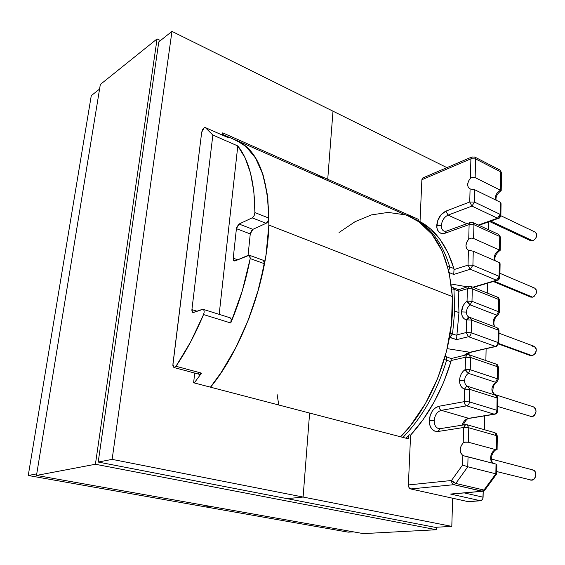 <?xml version="1.0" encoding="UTF-8"?>
<svg xmlns="http://www.w3.org/2000/svg" width="565" height="565" viewBox="0 0 565 565"><rect width="100%" height="100%" fill="white"/><g stroke="black" fill="none" stroke-linecap="round" stroke-linejoin="round"><path stroke-width="0.85" d="M496.847 465.708L496.755 464.691L496.021 464.077L468.039 456.831L467.785 466.782L495.858 473.816L496.021 464.077L462.862 455.595C459.303 451.831 459.416 447.593 463.208 442.882L463.625 427.5L438.136 431.476L434.57 431.074L431.639 428.814L429.781 425.057L429.344 422.797L430.149 415.487L432.303 411.087L433.772 409.286L435.417 407.845L439.033 406.242C433.348 408.022 430.092 412.74 429.266 420.381L434.188 420.643C434.789 415.056 437.169 411.617 441.329 410.338C439.874 409.703 439.104 408.34 439.033 406.242L464.324 401.637L464.663 389.116L462.516 388.035L460.856 386.079L459.832 383.444L459.55 380.379L460.016 377.166L461.195 374.101L462.975 371.466L465.193 369.503C461.76 372.01 459.875 375.64 459.55 380.379L464.585 380.619C464.804 377.434 466.069 374.998 468.385 373.324L465.193 369.503L465.532 357.242L451.117 360.512L450.927 361.692L446.611 360.244C437.056 391.397 422.5 417.118 402.944 437.416C422.5 417.118 437.056 391.397 446.611 360.244L450.927 361.692L443.589 382.392L434.202 401.906L423.079 419.654L410.586 435.128C428.602 415.282 442.049 390.803 450.927 361.692L451.145 358.577L451.117 360.512L465.532 357.242L465.193 369.503L470.25 369.736L497.419 378.797L497.617 366.77L470.56 357.461L470.25 369.736L470.56 357.461L497.617 366.77L496.091 364.1L497.617 366.77L497.419 378.797L498.224 379.553L497.419 378.797L470.25 369.736L465.193 369.503L466.457 371.876L468.385 373.324L495.576 382.293C490.921 387.089 490.688 391.333 494.876 395.013C490.688 391.333 490.921 387.089 495.576 382.293L497.419 378.797L495.576 382.293L496.847 382.088L498.224 379.553M471.048 286.462L472.305 288.877L467.382 288.701L467.05 301.124C463.681 303.765 461.838 307.36 461.527 311.901L466.45 312.092C466.662 309.041 467.898 306.626 470.165 304.86L467.05 301.124L467.382 288.701L458.229 291.413L458.208 290.926L453.963 289.238L454.712 310.997L452.551 333.901L456.866 335.448L458.964 312.607L454.712 310.997L458.964 312.607L458.229 291.413L458.964 312.607L456.916 334.876L466.196 332.538L466.542 319.854L464.437 318.978L462.806 317.24L461.81 314.804L461.527 311.901L463.131 305.792L464.875 303.151L467.05 301.124L471.987 301.307L498.514 311.711L498.718 299.521L472.305 288.877L471.987 301.307L472.305 288.877L498.718 299.521L497.433 297.141L498.718 299.521L498.514 311.711L471.987 301.307L467.05 301.124L468.279 303.391L470.165 304.86L496.713 315.178C492.532 319.345 491.995 323.265 495.11 326.93C491.995 323.265 492.532 319.345 496.713 315.178L498.514 311.711L496.713 315.178L498.026 315.016L499.305 312.607L498.514 311.711L499.305 312.607M500.004 263.318L500.089 264.484L499.319 262.563L473.265 251.22L472.905 265.268L499.093 276.349L499.319 262.563L473.265 251.22L468.244 250.175C465.073 247.541 465.235 243.868 468.724 239.165L469.12 224.566L445.142 233.218L441.774 233.599L439.005 232.236L437.239 229.355L436.823 227.476L437.564 220.957L440.968 214.834L445.926 211.119C440.566 213.817 437.508 218.577 436.738 225.4L441.357 225.527C441.915 220.541 444.154 217.073 448.073 215.11L445.926 211.119L469.734 201.988L470.087 188.908L469.6 188.717C466.81 186.245 467.071 182.763 470.377 178.279L472.75 177.177L475.137 177.601L500.505 190.257L500.809 171.88L475.61 158.906L475.137 177.601L500.505 190.257C496.649 192.425 494.982 195.638 495.505 199.897C494.982 195.638 496.649 192.425 500.505 190.257L501.183 190.532L500.505 190.257L500.809 171.88L499.891 170.001L501.55 173.045L500.809 171.88L475.61 158.906L470.906 158.814L421.878 179.734L422.613 178.053L423.178 177.805L421.878 179.734L420.028 221.593L413.29 218.436M263.481 260.366L264.519 262.167L264.434 263.721L257.591 292.501L247.901 320.885L235.803 347.609L221.847 371.537L210.47 387.173C234.984 357.052 256.143 309.182 264.434 263.721L250.21 258.593C246.022 280.501 239.539 301.971 230.753 322.989L203.548 314.557C195.434 333.943 186.245 351.176 175.99 366.268L173.956 367.518L172.904 364.27L201.684 132.295L204.149 127.704L202.581 129.583L201.684 132.295L172.855 365.315L173.257 366.939L174.197 367.554L175.99 366.268L201.528 373.14L194.254 382.936L201.528 373.14L200.314 374.256L199.445 374.348M498.697 344.043L530.577 355.653L532.308 355.752L498.796 343.534L532.308 355.752C536.814 352.857 537.421 349.714 534.144 346.331L498.973 333.188M493.28 281.518L530.627 297.077L532.597 297.176L494.34 281.208L532.597 297.176C536.884 294.33 537.569 291.307 534.659 288.108L499.933 273.305M489.551 221.529L530.705 240.761L532.873 240.831L490.738 221.106L532.873 240.831C536.955 238.035 537.711 235.118 535.126 232.081L500.83 215.724M497.793 406.468L532.011 416.716C536.743 413.742 537.266 410.473 533.565 406.899L493.852 394.222M496.741 471.563L531.7 480.194C536.34 480.024 537.428 470.836 532.929 469.946L491.458 459.07M230.139 317.798L231.205 319.098L230.753 322.989L242.215 291.123L250.21 258.593L249.97 255.825L249.264 255.203L248.31 255.281L235.097 260.896L233.606 260.507L233.225 258.198L236.41 228.677L250.26 233.917L248.056 255.394L250.26 233.917L236.41 228.677L236.728 227.222L239.044 224.037L252.16 217.857L266.122 223.302L252.901 229.334L239.044 224.037L252.16 217.857L254.066 215.752L254.907 212.581L268.855 218.09C267.648 175.659 256.99 149.859 236.89 140.678L222.539 134.35L228.415 137.768L205.335 127.605L212.857 135.042L237.794 145.947C248.981 159.839 254.681 182.05 254.907 212.581L253.833 191.408L250.486 172.982L245.055 157.727L237.794 145.947L219.178 314.359L237.794 145.947L212.857 135.042L205.335 127.605L204.149 127.704L205.187 127.521L228.415 137.768L222.539 134.357M249.299 255.218L263.488 260.366L264.434 263.721L250.21 258.593L249.299 255.218L235.097 260.896L234.178 260.959L233.225 258.198L237.696 259.794L233.225 258.198L236.41 228.677L239.044 224.037L252.901 229.334L251.171 231.127M409.321 434.796L410.586 435.128L409.321 434.796L406.066 438.235L409.321 434.796M236.742 140.614L246.05 146.561L255.479 157.974L262.69 173.978L267.259 194.226L268.855 218.09L268.029 221.233L266.122 223.302L252.901 229.334L250.26 233.917L250.578 232.476M414.844 219.121L420.028 221.593L421.878 179.734L470.906 158.814L470.377 178.279L470.906 158.814L475.61 158.906L474.72 157.006L475.61 158.906L475.137 177.601L472.75 177.177L470.377 178.279L468.42 181.273L467.643 184.621L468.251 187.418L470.087 188.908L469.734 201.988L445.926 211.119L448.073 215.11L466.902 223.705L448.073 215.11L471.916 206.091L497.532 218.217L478.343 225.061L497.532 218.217L500.11 214.333L500.308 202.242L474.826 189.798L474.515 202.101L500.11 214.333L474.515 202.101L471.916 206.091L497.532 218.217L498.895 218.203L497.532 218.217L500.11 214.333L500.865 215.42L500.11 214.333L500.308 202.242L474.826 189.798L470.087 188.908L474.826 189.798L474.515 202.101L469.734 201.988L471.916 206.091L469.734 201.988L474.515 202.101L471.916 206.091L448.073 215.11C444.154 217.073 441.915 220.541 441.357 225.527L436.738 225.4C436.992 231.862 439.796 234.468 445.142 233.218L469.12 224.566L468.724 239.165L471.146 238.091L473.59 238.487L499.524 250.062L499.75 236.523L473.936 224.693L473.59 238.487L499.524 250.062C495.215 252.414 493.605 255.91 494.7 260.55C493.605 255.91 495.215 252.414 499.524 250.062L500.216 250.274L499.524 250.062L499.75 236.523L498.662 234.397L500.512 237.568L499.75 236.523L473.936 224.693L469.12 224.566L473.936 224.693L472.877 222.546L473.936 224.693L473.59 238.487L471.146 238.091L468.724 239.165L466.732 242.152L465.941 245.591L466.556 248.565L468.427 250.253L468.025 265.105L468.427 250.253L473.265 251.22L472.905 265.268L470.257 269.244L496.466 280.226L472.884 287.204L496.466 280.226L499.093 276.349L472.905 265.268L468.025 265.105L454.013 269.59L468.025 265.105L470.257 269.244L496.466 280.226L497.709 280.212L496.466 280.226L499.093 276.349L499.87 277.316L499.093 276.349L499.319 262.563M198.739 373.776L198.442 373.07M205.208 127.528L228.105 137.627M453.9 268.566C446.901 245.683 435.615 230.026 420.028 221.593L430.77 229.164L440.199 239.631L448.003 252.845L453.9 268.566L454.013 269.59L453.9 268.566L449.726 266.835L453.9 268.566M413.559 218.577C430.283 226.572 442.339 242.653 449.726 266.835L448.765 270.692L449.726 266.835L447.727 266.645M458.095 289.916L468.456 286.469L471.055 286.462L472.305 288.877L467.382 288.701L468.964 286.307L467.382 288.701L458.229 291.413L458.215 290.071L458.208 290.926L453.963 289.238L451.781 288.941L453.963 289.238L452.756 287.352L453.963 289.238L454.712 310.997L452.551 333.901L450.213 333.336L452.551 333.901L449.938 337.291L449.578 337.121L456.591 339.65L456.81 336.705L456.866 335.448L452.551 333.901L449.528 337.39L456.591 339.65L468.484 336.712L495.321 346.402C496.918 345.837 497.814 344.551 498.012 342.545L498.217 330.094L471.514 320.044L471.189 332.743L498.012 342.545L471.189 332.743C470.977 334.798 470.073 336.119 468.484 336.712L495.321 346.402L469.911 352.278L447.183 348.64L469.911 352.278L466.598 353.485L464.204 355.329L469.911 352.278L495.957 346.5M469.593 317.339L466.542 319.854L471.514 320.044L470.158 317.502L469.388 317.311L467.898 317.763L466.542 319.854L466.196 332.538L471.189 332.743L466.196 332.538L468.484 336.712L466.196 332.538L456.916 334.876L456.591 339.65L468.484 336.712C470.073 336.119 470.977 334.798 471.189 332.743L471.514 320.044L466.542 319.854C463.251 319.006 461.577 316.358 461.527 311.901L466.45 312.092C466.457 314.698 467.361 316.414 469.155 317.226L469.19 317.24C467.375 316.428 466.457 314.719 466.45 312.092C466.662 309.041 467.898 306.626 470.165 304.86L471.987 301.307L470.165 304.86L496.713 315.178L498.033 315.009M496.218 464.148L495.858 473.816L483.958 490.039L482.03 491.246L483.958 490.039L455.786 483.449L467.785 466.782L495.858 473.816L483.958 490.039L455.786 483.449L453.857 484.692L482.687 491.26L450.588 494.05L480.49 500.752C482.03 500.428 482.898 499.241 483.096 497.2L483.223 491.147L482.877 498.5L481.465 500.421L468.456 501.713L480.49 500.752L450.588 494.05L482.03 491.246L453.857 484.692L410.699 488.951L468.456 501.713L410.699 488.951L409.004 487.553L408.382 484.947L451.477 480.504L462.608 464.981L462.862 455.595L460.878 453.179L460.228 449.599L461.082 445.827L463.208 442.882L464.374 442.218L468.406 442.233L496.254 449.797L496.487 435.643L468.773 427.776L468.406 442.233L496.254 449.797C490.914 450.164 488.471 460.447 493.054 463.307C488.471 460.447 490.914 450.164 496.254 449.797L497.122 449.578M497.92 398.495C496.437 394.215 496.79 396.418 495.463 395.203L497.101 398.021L495.463 395.203L468.152 386.495L469.755 389.363L467.905 386.432L466.054 386.926L464.663 389.116C465.348 387.18 466.422 386.283 467.891 386.425L467.834 386.404C465.694 385.563 464.621 383.628 464.585 380.619L459.55 380.379C459.599 385.055 461.308 387.964 464.663 389.116L469.755 389.363L464.663 389.116L464.324 401.637L469.43 401.892L464.324 401.637C464.416 403.784 465.193 405.19 466.662 405.84C468.293 405.345 469.218 404.032 469.43 401.892L469.755 389.363L497.101 398.021L496.903 410.296L497.101 398.021L469.755 389.363L469.43 401.892L496.903 410.296L469.43 401.892C469.218 404.032 468.293 405.345 466.662 405.84L494.149 414.145L468.703 418.326L441.329 410.338L466.662 405.84L494.149 414.145C495.788 413.672 496.706 412.386 496.903 410.296L497.716 410.981L496.903 410.296C496.706 412.386 495.788 413.672 494.149 414.145L468.703 418.326C465.631 419.039 463.434 421.32 462.128 425.17C463.434 421.32 465.631 419.039 468.703 418.326L441.329 410.338L466.662 405.84C465.193 405.19 464.416 403.784 464.324 401.637L439.033 406.242C439.104 408.34 439.874 409.703 441.329 410.338C437.169 411.617 434.789 415.056 434.188 420.643L429.266 420.381C429.506 427.882 432.465 431.575 438.136 431.476L463.625 427.5L463.208 442.882L465.793 441.957L468.406 442.233L468.773 427.776L496.487 435.643L494.7 432.642L497.313 436.272L496.487 435.643L496.254 449.797M408.382 484.947L410.586 435.128L408.382 484.947C408.446 487.072 409.215 488.407 410.699 488.951L453.857 484.692L455.786 483.449L467.785 466.782L468.039 456.831L462.862 455.595L462.608 464.981L467.785 466.782L462.608 464.981L451.477 480.504L455.786 483.449L453.49 482.348L451.477 480.504C451.562 482.729 452.353 484.127 453.857 484.692C452.353 484.127 451.562 482.729 451.477 480.504L408.382 484.947M467.015 424.725L468.773 427.776L463.625 427.5L465.617 424.612L439.747 428.722L438.136 431.476L440.199 428.651L438.61 428.609C435.679 427.528 434.202 424.88 434.188 420.643C434.195 424.816 435.636 427.458 438.511 428.574M468.152 386.495L467.813 386.404C465.694 385.549 464.614 383.621 464.585 380.619C464.804 377.434 466.069 374.998 468.385 373.324L470.25 369.736L468.385 373.324L495.576 382.293L496.656 382.244M173.978 367.525L199.466 374.355L201.528 373.14L175.99 366.268L190.575 342.03L203.548 314.557L204.106 312.466L204.043 310.595L203.379 309.458L202.291 309.352L192.856 312.629L191.909 311.011L191.916 309.613L212.857 135.042L191.916 309.613L197.227 311.259L191.916 309.613L192.905 312.65L203.082 309.309C204.318 310.086 204.474 311.831 203.548 314.557L230.753 322.989C231.664 320.32 231.481 318.596 230.202 317.82L203.139 309.323M488.69 221.84L488.527 229.743L488.69 221.84M487.447 283.249L487.242 293.016L487.447 283.249M486.112 348.774L485.872 360.562L486.112 348.774M484.749 415.84L484.466 429.718L484.749 415.84M483.096 497.2L464.239 492.906L483.096 497.2M531.75 469.861L533.339 470.087L534.688 471.062L535.895 474.6L534.659 478.393L533.296 479.65L530.521 480.095M532.061 406.793L533.614 406.913L534.935 407.768L536.121 411.087L534.907 414.802L533.572 416.087L532.011 416.716L530.542 416.61M498.662 234.397L472.877 222.546L470.009 222.582L469.12 224.566L470.525 222.384L446.039 231.269L445.142 233.218L446.032 231.276L446.604 231.064L444.097 231.212C442.233 230.28 441.322 228.38 441.357 225.527C441.322 228.352 442.211 230.238 444.041 231.191L444.111 231.219M449.203 272.591L453.737 274.449L470.257 269.244L468.025 265.105L472.905 265.268L470.257 269.244L453.737 274.449L454.013 269.59L453.737 274.449L449.203 272.591M467.234 286.836L451.209 284.018L467.234 286.836M532.915 232.01L534.384 231.862M535.069 232.053L536.46 233.557L536.75 235.153L535.606 238.649L532.873 240.831L530.641 240.732M530.168 240.415L529.341 239.256M532.64 288.009L534.137 287.938M534.603 288.079L536.256 289.831L536.241 293.348L534.102 296.42L532.597 297.176L530.563 297.056M534.102 346.317L536.044 348.344L536.34 350.109L535.147 353.747L532.308 355.752L530.782 355.717L529.497 354.961M532.357 346.225L533.883 346.246M469.07 354.749L470.56 357.461L465.532 357.242L470.56 357.461L469.077 354.749L496.091 364.1C497.362 365.258 497.101 363.281 498.422 367.285M452.614 493.944L482.383 491.289M445.199 356.317L445.368 356.367C446.64 356.988 447.056 358.281 446.611 360.244C447.056 358.281 446.64 356.988 445.368 356.367L451.145 358.577M444.274 359.517L446.611 360.244L444.274 359.517M458.187 289.527L458.215 290.071L458.18 289.506L451.59 287.112M268.855 218.09L254.907 212.581C254.688 215.046 253.777 216.798 252.16 217.857L266.122 223.302C267.746 222.271 268.658 220.534 268.855 218.09M498.422 367.547L497.617 366.77L498.422 367.547L498.231 379.292M471.026 352.249L495.321 346.402C496.918 345.837 497.814 344.551 498.012 342.545L498.81 343.372L498.012 342.545L498.217 330.094L496.826 327.58L499.008 330.949L498.217 330.094L471.514 320.044L470.158 317.502L469.388 317.311M472.135 156.837L470.906 158.814L472.135 156.837M467.304 354.608L465.532 357.242L467.304 354.608M451.054 358.584L466.838 354.728L469.077 354.749M467.029 424.732L465.214 424.682L463.625 427.5L468.773 427.776L467.029 424.732L494.7 432.642C496.063 433.842 495.766 431.611 497.313 436.06M496.508 327.495L470.158 317.502M499.502 300.432L498.718 299.521L499.502 300.432L499.312 312.297M498.718 278.051L497.709 280.212C498.57 280.134 499.291 279.174 499.87 277.316L498.718 278.051M500.082 264.498L499.877 276.977M500.216 250.274L500.512 237.568M499.735 216.268L498.895 218.203C499.545 218.224 500.202 217.299 500.865 215.42L499.735 216.268M500.971 203.04L501.056 204.233L500.308 202.242M501.049 204.255L500.873 215.039M496.127 200.201C495.491 196.973 497.179 193.753 501.204 190.532L501.55 173.045M495.357 395.175L468.258 386.538M497.101 398.021L497.913 398.735L497.101 398.021M496.84 465.73L496.706 473.858M496.741 473.922L495.858 473.816L496.734 473.887L496.36 473.639M482.687 491.26L484.897 490.003L483.958 490.039L485.088 489.756L484.996 489.12M409.646 216.692L418.933 221.876L431.815 234.044L442.077 250.952L449.083 272.069L452.339 296.569L451.527 323.349L446.576 351.098L437.698 378.366L425.346 403.749L410.197 425.961L400.613 436.809C433.178 404.243 455.235 344.82 452.339 296.569C448.907 254.872 434.796 228.295 409.992 216.847L236.954 140.551C258.339 150.452 268.968 178.618 268.848 225.047L452.339 296.569L268.848 225.047C267.69 278.955 242.639 348.259 210.568 387.195L220.117 374.284L235.654 348.089L248.946 318.455L259.236 286.935L265.974 255.232L268.848 225.047L267.831 197.898L263.142 175.023L255.203 157.275L244.574 145.149L234.023 139.414L236.954 140.551M339.064 232.49L354.99 221.741L371.516 214.891L388.099 212.412L404.123 214.672M278.799 405.006L277.005 393.932M205.766 506.939L210.674 506.438L205.766 506.939L348.181 532.152L353.471 531.863L348.181 532.152L205.766 506.939L210.674 506.438L205.766 506.939L28.25 475.504L205.766 506.939M287.182 498.662L303.101 497.045L309.613 413.05L408.46 438.857L408.608 435.566L408.46 438.857L309.613 413.05L303.101 497.045L287.182 498.662L303.101 497.045L309.613 413.05L303.101 497.045L287.182 498.662M451.802 526.382L112.131 459.373L98.218 462.05L112.131 459.373L171.965 31.386L446.929 167.636L332.997 111.185L327.728 179.26L332.997 111.185L327.728 179.26L332.997 111.185L171.965 31.386L158.786 41.888L171.965 31.386L112.131 459.373L451.802 526.382L435.036 527.315L451.802 526.382L452.643 498.217L451.802 526.382M316.442 175.595L324.917 178.017L316.442 175.595M418.312 219.291L327.728 179.26L418.312 219.291L418.241 220.753L418.312 219.291M415.31 217.963L406.722 215.307M91.269 95.669L99.581 89.051L91.269 95.669L28.25 475.504L36.746 473.866L28.25 475.504L91.269 95.669M193.604 382.766L309.613 413.05L193.604 382.766L194.734 373.091L193.604 382.766M327.728 179.26L222.716 132.853L222.455 135.12L222.716 132.853L327.728 179.26M436.526 527.23L436.434 529.73L363.33 533.614L436.434 529.73L95.414 464.261L157.07 38.914L160.453 40.56L157.07 38.914L100.323 84.489L157.07 38.914L95.414 464.261L36.492 475.426L95.414 464.261L436.434 529.73L436.526 527.23M100.323 84.489L36.492 475.426L363.33 533.614L36.492 475.426L100.323 84.489M158.786 41.888L98.218 462.05L435.036 527.315L98.218 462.05L158.786 41.888M471.055 286.462L497.433 297.141C498.055 296.9 498.747 297.896 499.509 300.121M422.627 178.039L471.634 157.063L474.72 157.006L499.891 170.001L501.565 172.65M466.655 354.771L470.525 352.369M498.81 343.372L496.416 346.394M498.81 343.089L499.008 330.949M499.015 330.659C497.567 326.57 498.118 328.858 496.826 327.58M497.666 315.263C491.642 320.588 494.446 327.488 495.251 326.987M473.378 287.408L497.221 280.353M500.18 250.274C495.759 253.791 494.114 257.301 495.251 260.79M500.519 237.208L498.669 234.404M478.915 225.322L498.408 218.373M496.444 382.343C494.015 383.79 492.814 387.018 492.842 392.025L494.912 395.027M497.723 410.755L497.913 398.735M495.053 414.145C496.416 413.905 497.306 412.846 497.716 410.981M469.607 418.326L494.65 414.216M469.176 418.39C467.502 418.199 465.496 420.402 463.166 425.007M497.101 449.295L497.313 436.272M496.621 449.86C495.244 449.592 493.655 451.393 491.868 455.256C491.465 460.645 491.953 463.349 493.323 463.378M496.677 473.95L485.095 489.735"/></g></svg>
